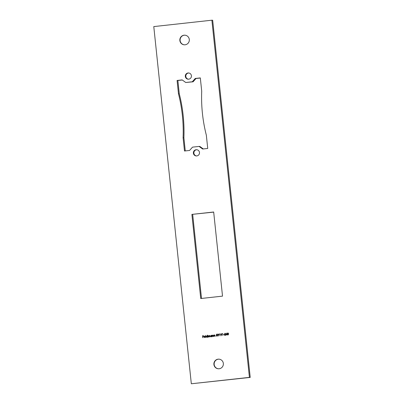 <?xml version="1.0" encoding="UTF-8"?>
<svg xmlns="http://www.w3.org/2000/svg" width="404" height="404" viewBox="0 0 404 404"><rect width="100%" height="100%" fill="white"/><g stroke="black" fill="none" stroke-linecap="round" stroke-linejoin="round"><path stroke-width="0.61" d="M226.891 334.608L225.982 334.709L226.902 333.037L227.285 334.568L227.114 335.042L226.891 334.608L226.967 335.057M219.635 334.088L219.342 334.123L219.786 333.871L219.847 335.84M218.276 335.179L217.63 334.663L218.175 333.997L218.837 334.532L218.175 336.072L218.478 335.138L218.175 335.179M218.306 335.179L217.655 334.663L218.276 333.992M208.267 337.113L207.944 335.704L209.08 335.901L209.646 335.497L210.186 336.901L209.55 335.679L209.055 337.027L208.585 335.785L208.267 337.113M208.141 335.936L209.585 335.502M206.959 337.284L206.146 336.618L206.808 335.805L207.409 336.042L207.489 335.174L207.701 337.173L206.838 337.284M206.984 337.284L206.171 336.623L206.924 335.8M202.944 337.699L202.571 335.764L203.505 335.663L202.763 335.946L202.823 336.547L203.591 336.461L202.848 336.744L202.944 337.699M191.89 214.398L213.676 212.004L222.518 296.132L200.732 298.526L191.89 214.398L213.686 212.12M200.313 77.906L201.712 91.193A150.631 148.207 -87.5 0 0 206.333 135.173L207.732 148.455L202.646 149.015L199.066 146.425L192.531 147.142L189.577 150.455L184.492 151.01L183.093 137.729A150.631 148.207 -87.5 0 0 178.472 93.748L177.078 80.462L182.159 79.901L185.739 82.497L192.274 81.78L195.233 78.467L200.313 77.906M179.856 40.516A4.823 4.747 92.5 0 1 184.785 35.178A4.823 4.747 92.5 0 1 189.299 39.481A4.823 4.747 92.5 0 1 184.37 44.819A4.823 4.747 92.5 0 1 179.856 40.516M193.385 153.172A3.116 3.065 92.5 0 1 196.571 149.717A3.116 3.065 92.5 0 1 199.485 152.5A3.116 3.065 92.5 0 1 196.304 155.949A3.116 3.065 92.5 0 1 193.385 153.172M211.883 20.2L249.419 377.376L191.324 383.765L153.783 26.588L211.883 20.2L212.676 20.235L250.217 377.412L191.324 383.765M185.32 76.422A3.116 3.065 92.5 0 1 188.501 72.972A3.116 3.065 92.5 0 1 191.42 75.75A3.116 3.065 92.5 0 1 188.234 79.199A3.116 3.065 92.5 0 1 185.32 76.422M213.908 364.484A4.823 4.747 92.5 0 1 218.837 359.146A4.823 4.747 92.5 0 1 223.346 363.449A4.823 4.747 92.5 0 1 218.418 368.786A4.823 4.747 92.5 0 1 213.908 364.484M204.666 337.532L203.884 336.875L204.515 336.057L205.313 336.754L204.055 336.891L204.626 337.36L205.272 337.067L204.535 337.537M204.54 337.365L205.136 337.007M204.692 337.537L203.909 336.88L204.636 336.052M205.878 337.375L205.495 335.391L205.878 337.375M211.267 336.81L210.459 336.148L211.12 335.33L211.716 335.557L211.863 335.275L212.009 336.699L211.151 336.81M211.292 336.81L210.484 336.148L211.242 335.325M212.58 336.638L212.257 335.229L212.453 335.471L213.054 335.123L213.635 336.522L212.948 335.305L212.509 335.739L212.58 336.638M213.489 336.537L213.368 335.547L212.948 335.305M214.08 335.29L214.61 334.951L215.261 336.345L214.575 335.128L214.029 336.476L213.883 335.052L214.08 335.29L214.681 334.946M215.115 336.36L214.994 335.37L214.575 335.128M216.887 336.214L216.246 335.729L216.877 336.012L217.312 335.466L216.393 335.234L216.488 334.234L217.276 334.148L216.64 334.421L216.594 334.946L217.488 335.451L216.791 336.219M216.418 335.709L216.903 336.017L217.312 335.466M221.235 334.85L220.584 334.335L221.134 333.674L221.791 334.209L221.129 335.749L221.432 334.815L221.134 334.855M222.594 333.765L222.296 333.795L222.745 333.547L222.801 335.512M224.336 334.689L223.574 334.568L224.336 334.689M225.513 333.795L225.053 333.441L224.483 333.962L225.144 333.239L225.679 333.76L224.942 335.078L225.856 335.179L224.548 335.32L225.538 333.795L225.078 333.446M228.154 334.977L227.401 334.022L227.937 332.926L228.709 333.876L228.068 334.982M185.739 82.497L193.072 81.81L196.026 78.502L200.328 78.028M185.274 150.924L183.891 137.764A150.631 148.207 -87.5 0 0 179.27 93.778L177.871 80.497L182.305 80.007M203.298 148.945L199.864 146.46L199.066 146.425M201.515 298.44L192.683 214.433M250.217 377.412L249.419 377.376M188.501 79.199A3.116 3.065 92.5 0 1 188.769 72.993M196.566 155.949A3.116 3.065 92.5 0 1 196.834 149.743M218.554 368.791A4.823 4.747 92.5 0 1 214.15 363.777A4.823 4.747 92.5 0 1 218.968 359.156M184.502 44.824A4.823 4.747 92.5 0 1 180.098 39.804A4.823 4.747 92.5 0 1 184.916 35.183M183.891 137.764L183.093 137.729M179.27 93.778L178.472 93.748M177.871 80.497L177.078 80.462M193.072 81.81L192.274 81.78M196.026 78.502L195.233 78.467M202.798 337.714L202.571 335.764M202.596 335.764L203.505 335.663M203.591 336.466L202.823 336.547M204.055 336.714L205.121 336.598L204.54 336.229L204.055 336.714L205.151 336.598L204.565 336.234M205.732 337.391L205.495 335.391M207.409 336.042L207.318 335.194M206.969 337.108L207.479 336.487L206.853 335.982M206.924 335.976L206.318 336.603L206.944 337.108L207.454 336.481L206.828 335.982M208.121 337.128L207.944 335.704M210.04 336.916L209.575 335.684M209.08 337.022L208.616 335.79M211.716 335.557L211.691 335.295M211.282 336.633L211.792 336.012L211.166 335.507M211.231 335.502L210.63 336.128L211.257 336.633L211.767 336.012L211.141 335.507M212.433 336.653L212.257 335.229M212.984 335.128L212.453 335.471M213.368 335.547L212.974 335.31L213.368 335.547M214.059 336.476L213.883 335.052M214.994 335.37L214.6 335.128L214.994 335.37M216.418 335.219L216.488 334.234M216.514 334.234L217.276 334.153M216.918 336.214L216.246 335.729M216.443 335.709L216.903 336.017L216.443 335.709M217.342 335.466L216.832 335.088M218.054 335.992L218.478 335.138M218.69 334.542L218.19 334.199L217.801 334.633L218.2 334.977L218.69 334.542L218.216 334.199M218.317 334.972L218.66 334.537M219.458 333.911L219.786 333.876M221.008 335.668L221.432 334.815M221.261 334.85L220.584 334.335M220.609 334.34L221.16 333.674M221.644 334.214L221.145 333.876L220.756 334.31L221.16 334.648L221.644 334.214L221.17 333.876M221.271 334.648L221.619 334.214M222.417 333.588L222.745 333.547M223.599 334.568L224.311 334.492M224.508 333.962L225.068 333.244M225.836 334.982L224.942 335.078M224.579 335.32L225.21 334.431M225.235 334.431L225.538 333.795M226.008 334.704L226.866 333.042M226.301 334.472L226.897 334.411L226.78 333.563L226.301 334.472L226.871 334.411L226.78 333.563M228.179 334.977L227.401 334.022M227.432 334.022L227.967 332.926M228.088 334.78L228.563 333.896L227.992 333.123M228.028 333.123L227.578 334.002L228.139 334.775L228.538 333.896L227.967 333.123"/></g></svg>
